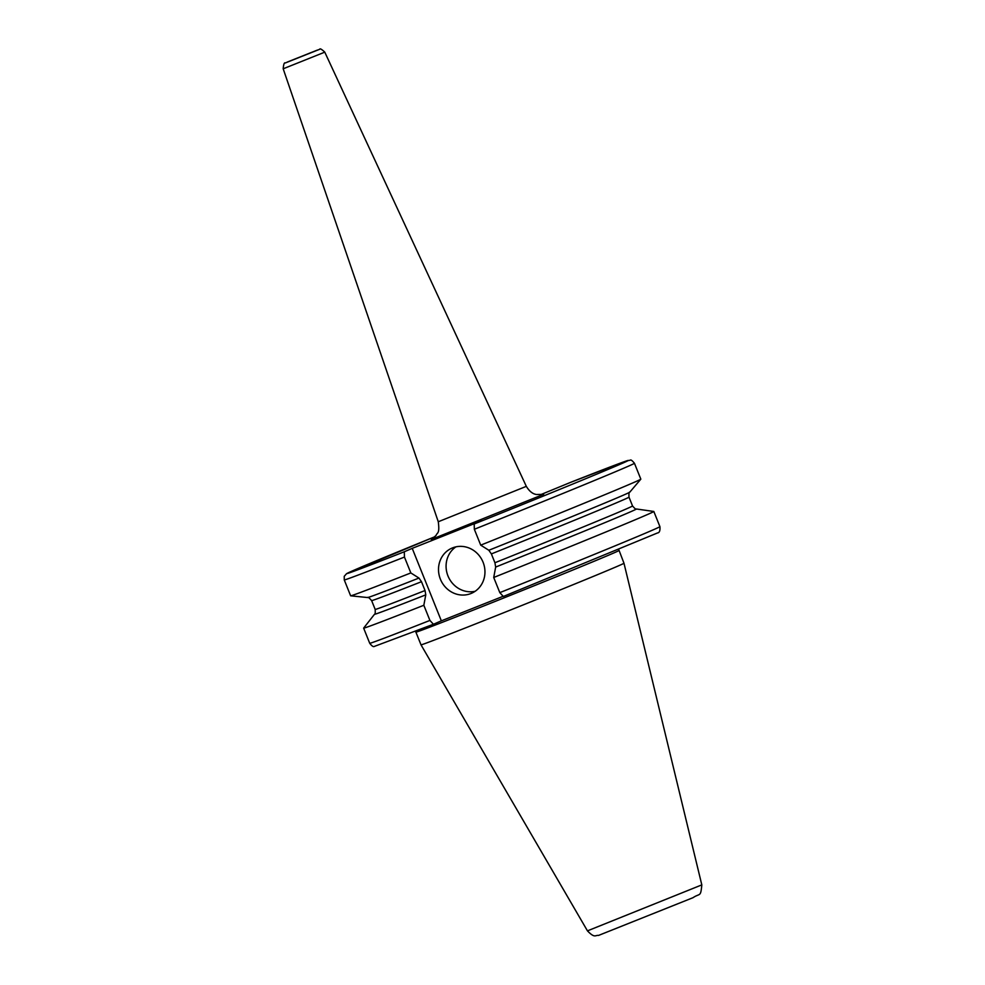 <?xml version="1.0" encoding="UTF-8"?>
<svg xmlns="http://www.w3.org/2000/svg" width="985" height="985" viewBox="0 0 985 985"><rect width="100%" height="100%" fill="white"/><g stroke="black" fill="none" stroke-linecap="round" stroke-linejoin="round"><path stroke-width="1.48" d="M299.169 57.425L310.792 52.673L299.169 57.425M412.223 548.362L441.354 620.846L433.437 624.268L429.916 620.427L423.833 605.27L425.779 594.854L425.04 590.532L421.494 581.704L418.957 578.06L410.831 572.938L404.453 557.067L404.306 551.772L412.223 548.362L482.108 520.572L474.191 523.983L474.339 529.277L480.717 545.148L488.843 550.27L491.38 553.915L494.926 562.743L495.664 567.064L493.719 577.481L499.814 592.638L503.335 596.479L657.549 532.934C659.457 532.762 660.245 530.669 659.913 526.63L653.831 511.474A156.381 1.527 -21.9 0 0 653.794 511.461L636.384 508.986A141.15 1.379 -21.9 0 1 495.664 567.064M474.191 523.983A151.456 1.477 -21.9 0 0 618.826 464.834A151.456 1.477 -21.9 0 0 570.734 482.305L540.088 494.901M475.115 591.295A24.613 22.95 66.6 0 1 448.224 576.545A24.613 22.95 66.6 0 1 455.92 546.847M452.558 547.882A24.613 22.95 66.6 0 1 482.945 561.918A24.613 22.95 66.6 0 1 471.483 593.302A24.613 22.95 66.6 0 1 440.652 579.808A24.613 22.95 66.6 0 1 451.98 548.116A24.613 22.95 66.6 0 1 452.558 547.882M433.437 624.268L374.398 646.394C373.401 647.083 371.837 646.049 369.732 643.291A156.381 1.527 -21.9 0 0 429.916 620.427M502.682 596.467L441.354 620.846M480.717 545.148A156.381 1.527 -21.9 0 0 640.816 479.178A156.381 1.527 -21.9 0 0 640.829 479.141L634.451 463.282C632.161 460.512 630.769 459.49 630.289 460.192L626.46 460.943L570.758 482.305M493.719 577.481A156.381 1.527 -21.9 0 0 653.831 511.474M587.454 930.862C594.878 938.606 595.272 934.937 598.498 935.442L692.984 897.704C700.126 892.89 700.63 897.52 701.812 884.887L587.454 930.862L421.014 644.855A109.384 1.071 -21.9 0 0 421.014 644.855A109.384 1.071 -21.9 0 0 522.9 605.036A109.384 1.071 -21.9 0 0 623.985 563.248L618.752 549.593M369.732 643.291L363.637 628.135A156.381 1.527 -21.9 0 0 363.637 628.135A156.381 1.527 -21.9 0 0 423.833 605.27M425.779 594.854A141.15 1.379 -21.9 0 1 374.497 614.271C375.137 614.677 375.371 613.064 375.174 609.419L371.628 600.604C369.215 597.809 367.861 596.787 367.602 597.55L350.672 595.814A156.381 1.527 -21.9 0 0 350.672 595.814A156.381 1.527 -21.9 0 0 410.831 572.938M317.379 50.087L287.078 62.141L317.379 50.087M323.375 52.722L324.742 52.082C321.602 49.188 319.94 48.253 319.731 49.262L285.318 62.966C284.296 62.277 283.582 64.222 283.188 68.79L323.375 52.722M324.742 52.082L526.322 486.356L438.276 521.755C439.938 534.399 437.044 532.294 436.133 535.372L431.282 539.521M431.553 539.374L543.375 494.421M350.635 595.802L344.257 579.931L344.233 576.323L346.621 573.627L435.062 536.653A151.456 1.477 -21.9 0 0 348.099 572.888A151.456 1.477 -21.9 0 0 404.306 551.772M474.339 529.277A156.381 1.527 -21.9 0 0 634.451 463.282M488.843 550.27A141.323 1.379 -21.9 0 0 629.797 492.155L640.816 479.178M491.38 553.915A138.688 1.354 -21.9 0 0 628.996 497.142C628.812 493.448 629.07 491.786 629.797 492.155M494.926 562.743A138.688 1.354 -21.9 0 0 632.542 505.97L628.996 497.142M499.814 592.638A156.381 1.527 -21.9 0 0 659.913 526.63M421.014 644.843L415.904 632.148A109.384 1.071 -21.9 0 0 499.198 599.803A109.384 1.071 -21.9 0 0 612.214 553.656A109.384 1.071 -21.9 0 0 618.875 550.553M375.174 609.419A138.688 1.354 -21.9 0 0 425.04 590.532M371.628 600.604A138.688 1.354 -21.9 0 0 421.494 581.704M367.602 597.55A141.323 1.379 -21.9 0 0 418.957 578.06M344.257 579.931A156.381 1.527 -21.9 0 0 404.453 557.067M283.188 68.79L438.276 521.755M543.671 494.335L536.32 494.507C535.705 494.236 531.063 494.187 526.322 486.356M632.542 505.97C634.919 508.728 636.199 509.725 636.384 508.986M415.904 632.148L415.325 631.36M701.812 884.887L623.985 563.248M374.497 614.271L363.65 628.098"/></g></svg>
